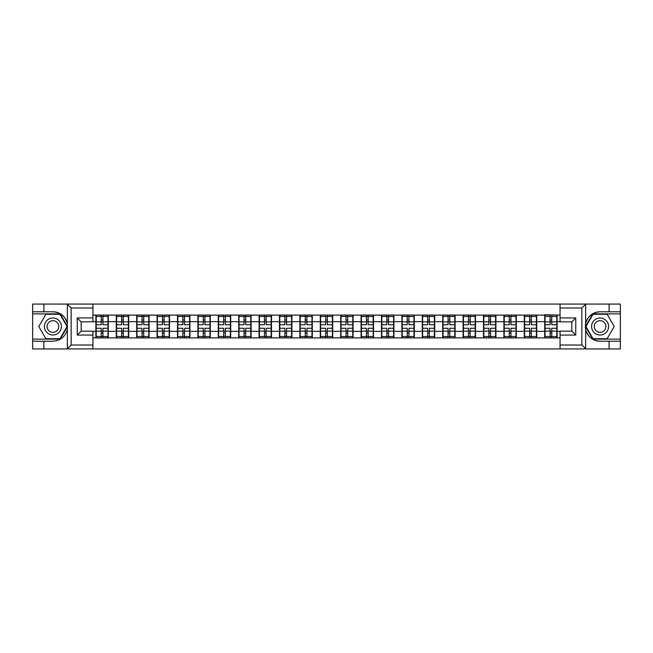<?xml version="1.0" encoding="UTF-8"?>
<svg xmlns="http://www.w3.org/2000/svg" width="653" height="653" viewBox="0 0 653 653"><rect width="100%" height="100%" fill="white"/><g stroke="black" fill="none" stroke-linecap="round" stroke-linejoin="round"><path stroke-width="0.98" d="M92.938 348.931L560.062 348.931L560.062 331.144L571.832 331.144L571.832 321.856L560.062 321.856L560.062 304.069L92.938 304.069L92.938 321.856L81.168 321.856L81.168 331.144L92.938 331.144L92.938 348.931L67.12 348.931L71.161 345.004L92.938 345.004M67.12 348.931L32.65 348.931L32.65 341.209L43.898 341.209L43.898 348.931L71.618 348.931M560.062 315.121L544.7 314.73L544.7 321.66L536.717 321.66L536.717 331.34L544.7 331.34L544.7 321.66M560.062 337.879L92.938 337.879M92.938 315.121L95.877 315.121L95.877 321.66L92.938 321.66M544.7 315.121L95.877 315.121M544.7 331.34L544.7 337.879M536.717 331.34L536.717 337.879M536.717 315.121L536.717 321.66M516.319 331.34L524.294 331.34L524.294 321.66L516.319 321.66L516.319 337.879M524.294 331.34L524.294 337.879M524.294 315.121L524.294 321.66M516.319 315.121L516.319 321.66M495.921 331.34L503.896 331.34L503.896 321.66L495.921 321.66L495.921 337.879M503.896 331.34L503.896 337.879M503.896 315.121L503.896 321.66M495.921 315.121L495.921 321.66M475.515 331.34L483.498 331.34L483.498 321.66L475.515 321.66L475.515 337.879M483.498 331.34L483.498 337.879M483.498 315.121L483.498 321.66M475.515 315.121L475.515 321.66M455.117 331.34L463.091 331.34L463.091 321.66L455.117 321.66L455.117 337.879M463.091 331.34L463.091 337.879M463.091 315.121L463.091 321.66M455.117 315.121L455.117 321.66M434.718 331.34L442.693 331.34L442.693 321.66L434.718 321.66L434.718 337.879M442.693 331.34L442.693 337.879M442.693 315.121L442.693 321.66M434.718 315.121L434.718 321.66M414.312 331.34L422.295 331.34L422.295 321.66L414.312 321.66L414.312 337.879M422.295 331.34L422.295 337.879M422.295 315.121L422.295 321.66M414.312 315.121L414.312 321.66M393.914 331.34L401.889 331.34L401.889 321.66L393.914 321.66L393.914 337.879M401.889 331.34L401.889 337.879M401.889 315.121L401.889 321.66M393.914 315.121L393.914 321.66M373.516 331.34L381.491 331.34L381.491 321.66L373.516 321.66L373.516 337.879M381.491 331.34L381.491 337.879M381.491 315.121L381.491 321.66M373.516 315.121L373.516 321.66M353.11 331.34L361.093 331.34L361.093 321.66L353.11 321.66L353.11 337.879M361.093 331.34L361.093 337.879M361.093 315.121L361.093 321.66M353.11 315.121L353.11 321.66M332.712 331.34L340.686 331.34L340.686 321.66L332.712 321.66L332.712 337.879M340.686 331.34L340.686 337.879M340.686 315.121L340.686 321.66M332.712 315.121L332.712 321.66M312.314 331.34L320.288 331.34L320.288 321.66L312.314 321.66L312.314 337.879M320.288 331.34L320.288 337.879M320.288 315.121L320.288 321.66M312.314 315.121L312.314 321.66M291.907 331.34L299.89 331.34L299.89 321.66L291.907 321.66L291.907 337.879M299.89 331.34L299.89 337.879M299.89 315.121L299.89 321.66M291.907 315.121L291.907 321.66M271.509 331.34L279.484 331.34L279.484 321.66L271.509 321.66L271.509 337.879M279.484 331.34L279.484 337.879M279.484 315.121L279.484 321.66M271.509 315.121L271.509 321.66M251.111 331.34L259.086 331.34L259.086 321.66L251.111 321.66L251.111 337.879M259.086 331.34L259.086 337.879M259.086 315.121L259.086 321.66M251.111 315.121L251.111 321.66M230.705 331.34L238.688 331.34L238.688 321.66L230.705 321.66L230.705 337.879M238.688 331.34L238.688 337.879M238.688 315.121L238.688 321.66M230.705 315.121L230.705 321.66M210.307 331.34L218.282 331.34L218.282 321.66L210.307 321.66L210.307 337.879M218.282 331.34L218.282 337.879M218.282 315.121L218.282 321.66M210.307 315.121L210.307 321.66M189.909 331.34L197.883 331.34L197.883 321.66L189.909 321.66L189.909 337.879M197.883 331.34L197.883 337.879M197.883 315.121L197.883 321.66M189.909 315.121L189.909 321.66M169.502 331.34L177.485 331.34L177.485 321.66L169.502 321.66L169.502 337.879M177.485 331.34L177.485 337.879M177.485 315.121L177.485 321.66M169.502 315.121L169.502 321.66M149.104 331.34L157.079 331.34L157.079 321.66L149.104 321.66L149.104 337.879M157.079 331.34L157.079 337.879M157.079 315.121L157.079 321.66M149.104 315.121L149.104 321.66M128.706 331.34L136.681 331.34L136.681 321.66L128.706 321.66L128.706 337.879M136.681 331.34L136.681 337.879M136.681 315.121L136.681 321.66M128.706 315.121L128.706 321.66M108.3 331.34L116.283 331.34L116.283 321.66L108.3 321.66L108.3 337.879M116.283 331.34L116.283 337.879M116.283 315.121L116.283 321.66M108.3 315.121L108.3 321.66M92.938 331.34L95.877 331.34L95.877 321.66M95.877 331.34L95.877 337.879M71.618 304.069L32.65 304.069L32.65 339.119L60.207 339.119L67.496 326.5L60.207 313.881L32.65 313.881M560.062 321.66L557.123 321.66L557.123 331.34L560.062 331.34M557.123 331.34L557.123 337.879M557.123 315.121L557.123 321.66M107.974 328.263L107.974 337.944L102.937 337.944L102.937 328.263L107.974 328.263L107.974 315.056L102.937 315.056L102.937 316.493L107.974 316.493M96.203 321.864L101.239 321.864L101.239 315.056L96.203 315.056L96.203 328.263L101.239 328.263L101.239 337.944L96.203 337.944L96.203 336.507L101.239 336.507M101.239 319.97L102.937 319.97M102.937 316.689L101.239 316.689M101.239 321.88L102.937 321.88M101.239 321.864L101.239 324.737L96.203 324.737M96.203 316.493L101.239 316.493M101.239 331.12L102.937 331.12M101.239 336.311L102.937 336.311M101.239 333.03L102.937 333.03M96.203 328.263L96.203 336.507M102.937 336.507L107.974 336.507M102.937 316.493L102.937 324.737L107.974 324.737M128.38 328.263L128.38 337.944L123.344 337.944L123.344 328.263L128.38 328.263L128.38 315.056L123.344 315.056L123.344 316.493L128.38 316.493M116.609 321.864L121.646 321.864L121.646 315.056L116.609 315.056L116.609 328.263L121.646 328.263L121.646 337.944L116.609 337.944L116.609 336.507L121.646 336.507M121.646 319.97L123.344 319.97M123.344 316.689L121.646 316.689M121.646 321.88L123.344 321.88M121.646 321.864L121.646 324.737L116.609 324.737M116.609 316.493L121.646 316.493M121.646 331.12L123.344 331.12M121.646 336.311L123.344 336.311M121.646 333.03L123.344 333.03M116.609 328.263L116.609 336.507M123.344 336.507L128.38 336.507M123.344 316.493L123.344 324.737L128.38 324.737M148.778 328.263L148.778 337.944L143.742 337.944L143.742 328.263L148.778 328.263L148.778 315.056L143.742 315.056L143.742 316.493L148.778 316.493M137.008 321.864L142.044 321.864L142.044 315.056L137.008 315.056L137.008 328.263L142.044 328.263L142.044 337.944L137.008 337.944L137.008 336.507L142.044 336.507M142.044 319.97L143.742 319.97M143.742 316.689L142.044 316.689M142.044 321.88L143.742 321.88M142.044 321.864L142.044 324.737L137.008 324.737M137.008 316.493L142.044 316.493M142.044 331.12L143.742 331.12M142.044 336.311L143.742 336.311M142.044 333.03L143.742 333.03M137.008 328.263L137.008 336.507M143.742 336.507L148.778 336.507M143.742 316.493L143.742 324.737L148.778 324.737M169.176 328.263L169.176 337.944L164.14 337.944L164.14 328.263L169.176 328.263L169.176 315.056L164.14 315.056L164.14 316.493L169.176 316.493M157.406 321.864L162.442 321.864L162.442 315.056L157.406 315.056L157.406 328.263L162.442 328.263L162.442 337.944L157.406 337.944L157.406 336.507L162.442 336.507M162.442 319.97L164.14 319.97M164.14 316.689L162.442 316.689M162.442 321.88L164.14 321.88M162.442 321.864L162.442 324.737L157.406 324.737M157.406 316.493L162.442 316.493M162.442 331.12L164.14 331.12M162.442 336.311L164.14 336.311M162.442 333.03L164.14 333.03M157.406 328.263L157.406 336.507M164.14 336.507L169.176 336.507M164.14 316.493L164.14 324.737L169.176 324.737M189.582 328.263L189.582 337.944L184.546 337.944L184.546 328.263L189.582 328.263L189.582 315.056L184.546 315.056L184.546 316.493L189.582 316.493M177.812 321.864L182.848 321.864L182.848 315.056L177.812 315.056L177.812 328.263L182.848 328.263L182.848 337.944L177.812 337.944L177.812 336.507L182.848 336.507M182.848 319.97L184.546 319.97M184.546 316.689L182.848 316.689M182.848 321.88L184.546 321.88M182.848 321.864L182.848 324.737L177.812 324.737M177.812 316.493L182.848 316.493M182.848 331.12L184.546 331.12M182.848 336.311L184.546 336.311M182.848 333.03L184.546 333.03M177.812 328.263L177.812 336.507M184.546 336.507L189.582 336.507M184.546 316.493L184.546 324.737L189.582 324.737M209.98 328.263L209.98 337.944L204.944 337.944L204.944 328.263L209.98 328.263L209.98 315.056L204.944 315.056L204.944 316.493L209.98 316.493M198.21 321.864L203.246 321.864L203.246 315.056L198.21 315.056L198.21 328.263L203.246 328.263L203.246 337.944L198.21 337.944L198.21 336.507L203.246 336.507M203.246 319.97L204.944 319.97M204.944 316.689L203.246 316.689M203.246 321.88L204.944 321.88M203.246 321.864L203.246 324.737L198.21 324.737M198.21 316.493L203.246 316.493M203.246 331.12L204.944 331.12M203.246 336.311L204.944 336.311M203.246 333.03L204.944 333.03M198.21 328.263L198.21 336.507M204.944 336.507L209.98 336.507M204.944 316.493L204.944 324.737L209.98 324.737M48.673 333.863A8.497 8.497 0 0 0 60.28 330.753A8.497 8.497 0 0 0 57.17 319.137A8.497 8.497 0 0 0 45.555 322.247A8.497 8.497 0 0 0 48.673 333.863M50.012 331.536A5.82 5.82 0 0 0 57.962 329.406A5.82 5.82 0 0 0 55.832 321.464A5.82 5.82 0 0 0 47.881 323.594A5.82 5.82 0 0 0 50.012 331.536M45.857 314.273L59.978 314.273L67.039 326.5L59.978 338.727L45.857 338.727L38.805 326.5L45.857 314.273M595.83 333.863A8.497 8.497 0 0 0 607.445 330.753A8.497 8.497 0 0 0 604.327 319.137A8.497 8.497 0 0 0 592.72 322.247A8.497 8.497 0 0 0 595.83 333.863M597.168 331.536A5.82 5.82 0 0 0 605.119 329.406A5.82 5.82 0 0 0 602.988 321.464A5.82 5.82 0 0 0 595.038 323.594A5.82 5.82 0 0 0 597.168 331.536M593.022 314.273L607.143 314.273L614.195 326.5L607.143 338.727L593.022 338.727L585.961 326.5L593.022 314.273M43.898 341.209L52.917 341.209C60.517 340.646 65.324 336.687 67.357 329.349L67.357 323.651C65.324 316.313 60.517 312.354 52.917 311.791L32.65 311.791M32.65 341.209L32.65 339.119M92.938 307.996L71.161 307.996L67.12 304.069L43.898 304.069L43.898 311.791M67.12 304.069L92.938 304.069M52.917 311.791A14.709 14.709 0 0 1 67.357 323.651L67.357 304.184M81.168 321.856L77.242 317.938L92.938 317.938M92.938 335.062L77.242 335.062L81.168 331.144M560.062 304.069L585.88 304.069L581.839 307.996L560.062 307.996M609.102 311.791L609.102 304.069L620.35 304.069L620.35 311.791L600.083 311.791C592.483 312.354 587.676 316.313 585.643 323.651L585.643 329.349C587.676 336.687 592.483 340.646 600.083 341.209L620.35 341.209L620.35 313.881L592.793 313.881L585.504 326.5L592.793 339.119L620.35 339.119M585.88 304.069L609.102 304.069M560.062 345.004L581.839 345.004L585.88 348.931L620.35 348.931L620.35 341.209M620.35 311.791L620.35 313.881M609.102 348.931L609.102 341.209M585.88 348.931L560.062 348.931M600.083 341.209A14.709 14.709 0 0 1 585.366 326.5A14.709 14.709 0 0 1 600.083 311.791M571.832 331.144L575.758 335.062L560.062 335.062M560.062 317.938L575.758 317.938L571.832 321.856M230.378 328.263L230.378 337.944L225.342 337.944L225.342 328.263L230.378 328.263L230.378 315.056L225.342 315.056L225.342 316.493L230.378 316.493M218.608 321.864L223.644 321.864L223.644 315.056L218.608 315.056L218.608 328.263L223.644 328.263L223.644 337.944L218.608 337.944L218.608 336.507L223.644 336.507M223.644 319.97L225.342 319.97M225.342 316.689L223.644 316.689M223.644 321.88L225.342 321.88M223.644 321.864L223.644 324.737L218.608 324.737M218.608 316.493L223.644 316.493M223.644 331.12L225.342 331.12M223.644 336.311L225.342 336.311M223.644 333.03L225.342 333.03M218.608 328.263L218.608 336.507M225.342 336.507L230.378 336.507M225.342 316.493L225.342 324.737L230.378 324.737M250.785 328.263L250.785 337.944L245.748 337.944L245.748 328.263L250.785 328.263L250.785 315.056L245.748 315.056L245.748 316.493L250.785 316.493M239.014 321.864L244.051 321.864L244.051 315.056L239.014 315.056L239.014 328.263L244.051 328.263L244.051 337.944L239.014 337.944L239.014 336.507L244.051 336.507M244.051 319.97L245.748 319.97M245.748 316.689L244.051 316.689M244.051 321.88L245.748 321.88M244.051 321.864L244.051 324.737L239.014 324.737M239.014 316.493L244.051 316.493M244.051 331.12L245.748 331.12M244.051 336.311L245.748 336.311M244.051 333.03L245.748 333.03M239.014 328.263L239.014 336.507M245.748 336.507L250.785 336.507M245.748 316.493L245.748 324.737L250.785 324.737M271.183 328.263L271.183 337.944L266.146 337.944L266.146 328.263L271.183 328.263L271.183 315.056L266.146 315.056L266.146 316.493L271.183 316.493M259.412 321.864L264.449 321.864L264.449 315.056L259.412 315.056L259.412 328.263L264.449 328.263L264.449 337.944L259.412 337.944L259.412 336.507L264.449 336.507M264.449 319.97L266.146 319.97M266.146 316.689L264.449 316.689M264.449 321.88L266.146 321.88M264.449 321.864L264.449 324.737L259.412 324.737M259.412 316.493L264.449 316.493M264.449 331.12L266.146 331.12M264.449 336.311L266.146 336.311M264.449 333.03L266.146 333.03M259.412 328.263L259.412 336.507M266.146 336.507L271.183 336.507M266.146 316.493L266.146 324.737L271.183 324.737M291.581 328.263L291.581 337.944L286.545 337.944L286.545 328.263L291.581 328.263L291.581 315.056L286.545 315.056L286.545 316.493L291.581 316.493M279.811 321.864L284.847 321.864L284.847 315.056L279.811 315.056L279.811 328.263L284.847 328.263L284.847 337.944L279.811 337.944L279.811 336.507L284.847 336.507M284.847 319.97L286.545 319.97M286.545 316.689L284.847 316.689M284.847 321.88L286.545 321.88M284.847 321.864L284.847 324.737L279.811 324.737M279.811 316.493L284.847 316.493M284.847 331.12L286.545 331.12M284.847 336.311L286.545 336.311M284.847 333.03L286.545 333.03M279.811 328.263L279.811 336.507M286.545 336.507L291.581 336.507M286.545 316.493L286.545 324.737L291.581 324.737M311.987 328.263L311.987 337.944L306.951 337.944L306.951 328.263L311.987 328.263L311.987 315.056L306.951 315.056L306.951 316.493L311.987 316.493M300.217 321.864L305.253 321.864L305.253 315.056L300.217 315.056L300.217 328.263L305.253 328.263L305.253 337.944L300.217 337.944L300.217 336.507L305.253 336.507M305.253 319.97L306.951 319.97M306.951 316.689L305.253 316.689M305.253 321.88L306.951 321.88M305.253 321.864L305.253 324.737L300.217 324.737M300.217 316.493L305.253 316.493M305.253 331.12L306.951 331.12M305.253 336.311L306.951 336.311M305.253 333.03L306.951 333.03M300.217 328.263L300.217 336.507M306.951 336.507L311.987 336.507M306.951 316.493L306.951 324.737L311.987 324.737M332.385 328.263L332.385 337.944L327.349 337.944L327.349 328.263L332.385 328.263L332.385 315.056L327.349 315.056L327.349 316.493L332.385 316.493M320.615 321.864L325.651 321.864L325.651 315.056L320.615 315.056L320.615 328.263L325.651 328.263L325.651 337.944L320.615 337.944L320.615 336.507L325.651 336.507M325.651 319.97L327.349 319.97M327.349 316.689L325.651 316.689M325.651 321.88L327.349 321.88M325.651 321.864L325.651 324.737L320.615 324.737M320.615 316.493L325.651 316.493M325.651 331.12L327.349 331.12M325.651 336.311L327.349 336.311M325.651 333.03L327.349 333.03M320.615 328.263L320.615 336.507M327.349 336.507L332.385 336.507M327.349 316.493L327.349 324.737L332.385 324.737M352.783 328.263L352.783 337.944L347.747 337.944L347.747 328.263L352.783 328.263L352.783 315.056L347.747 315.056L347.747 316.493L352.783 316.493M341.013 321.864L346.049 321.864L346.049 315.056L341.013 315.056L341.013 328.263L346.049 328.263L346.049 337.944L341.013 337.944L341.013 336.507L346.049 336.507M346.049 319.97L347.747 319.97M347.747 316.689L346.049 316.689M346.049 321.88L347.747 321.88M346.049 321.864L346.049 324.737L341.013 324.737M341.013 316.493L346.049 316.493M346.049 331.12L347.747 331.12M346.049 336.311L347.747 336.311M346.049 333.03L347.747 333.03M341.013 328.263L341.013 336.507M347.747 336.507L352.783 336.507M347.747 316.493L347.747 324.737L352.783 324.737M373.19 328.263L373.19 337.944L368.153 337.944L368.153 328.263L373.19 328.263L373.19 315.056L368.153 315.056L368.153 316.493L373.19 316.493M361.419 321.864L366.455 321.864L366.455 315.056L361.419 315.056L361.419 328.263L366.455 328.263L366.455 337.944L361.419 337.944L361.419 336.507L366.455 336.507M366.455 319.97L368.153 319.97M368.153 316.689L366.455 316.689M366.455 321.88L368.153 321.88M366.455 321.864L366.455 324.737L361.419 324.737M361.419 316.493L366.455 316.493M366.455 331.12L368.153 331.12M366.455 336.311L368.153 336.311M366.455 333.03L368.153 333.03M361.419 328.263L361.419 336.507M368.153 336.507L373.19 336.507M368.153 316.493L368.153 324.737L373.19 324.737M393.588 328.263L393.588 337.944L388.551 337.944L388.551 328.263L393.588 328.263L393.588 315.056L388.551 315.056L388.551 316.493L393.588 316.493M381.817 321.864L386.854 321.864L386.854 315.056L381.817 315.056L381.817 328.263L386.854 328.263L386.854 337.944L381.817 337.944L381.817 336.507L386.854 336.507M386.854 319.97L388.551 319.97M388.551 316.689L386.854 316.689M386.854 321.88L388.551 321.88M386.854 321.864L386.854 324.737L381.817 324.737M381.817 316.493L386.854 316.493M386.854 331.12L388.551 331.12M386.854 336.311L388.551 336.311M386.854 333.03L388.551 333.03M381.817 328.263L381.817 336.507M388.551 336.507L393.588 336.507M388.551 316.493L388.551 324.737L393.588 324.737M413.986 328.263L413.986 337.944L408.949 337.944L408.949 328.263L413.986 328.263L413.986 315.056L408.949 315.056L408.949 316.493L413.986 316.493M402.215 321.864L407.252 321.864L407.252 315.056L402.215 315.056L402.215 328.263L407.252 328.263L407.252 337.944L402.215 337.944L402.215 336.507L407.252 336.507M407.252 319.97L408.949 319.97M408.949 316.689L407.252 316.689M407.252 321.88L408.949 321.88M407.252 321.864L407.252 324.737L402.215 324.737M402.215 316.493L407.252 316.493M407.252 331.12L408.949 331.12M407.252 336.311L408.949 336.311M407.252 333.03L408.949 333.03M402.215 328.263L402.215 336.507M408.949 336.507L413.986 336.507M408.949 316.493L408.949 324.737L413.986 324.737M434.392 328.263L434.392 337.944L429.356 337.944L429.356 328.263L434.392 328.263L434.392 315.056L429.356 315.056L429.356 316.493L434.392 316.493M422.622 321.864L427.658 321.864L427.658 315.056L422.622 315.056L422.622 328.263L427.658 328.263L427.658 337.944L422.622 337.944L422.622 336.507L427.658 336.507M427.658 319.97L429.356 319.97M429.356 316.689L427.658 316.689M427.658 321.88L429.356 321.88M427.658 321.864L427.658 324.737L422.622 324.737M422.622 316.493L427.658 316.493M427.658 331.12L429.356 331.12M427.658 336.311L429.356 336.311M427.658 333.03L429.356 333.03M422.622 328.263L422.622 336.507M429.356 336.507L434.392 336.507M429.356 316.493L429.356 324.737L434.392 324.737M454.79 328.263L454.79 337.944L449.754 337.944L449.754 328.263L454.79 328.263L454.79 315.056L449.754 315.056L449.754 316.493L454.79 316.493M443.02 321.864L448.056 321.864L448.056 315.056L443.02 315.056L443.02 328.263L448.056 328.263L448.056 337.944L443.02 337.944L443.02 336.507L448.056 336.507M448.056 319.97L449.754 319.97M449.754 316.689L448.056 316.689M448.056 321.88L449.754 321.88M448.056 321.864L448.056 324.737L443.02 324.737M443.02 316.493L448.056 316.493M448.056 331.12L449.754 331.12M448.056 336.311L449.754 336.311M448.056 333.03L449.754 333.03M443.02 328.263L443.02 336.507M449.754 336.507L454.79 336.507M449.754 316.493L449.754 324.737L454.79 324.737M475.188 328.263L475.188 337.944L470.152 337.944L470.152 328.263L475.188 328.263L475.188 315.056L470.152 315.056L470.152 316.493L475.188 316.493M463.418 321.864L468.454 321.864L468.454 315.056L463.418 315.056L463.418 328.263L468.454 328.263L468.454 337.944L463.418 337.944L463.418 336.507L468.454 336.507M468.454 319.97L470.152 319.97M470.152 316.689L468.454 316.689M468.454 321.88L470.152 321.88M468.454 321.864L468.454 324.737L463.418 324.737M463.418 316.493L468.454 316.493M468.454 331.12L470.152 331.12M468.454 336.311L470.152 336.311M468.454 333.03L470.152 333.03M463.418 328.263L463.418 336.507M470.152 336.507L475.188 336.507M470.152 316.493L470.152 324.737L475.188 324.737M495.594 328.263L495.594 337.944L490.558 337.944L490.558 328.263L495.594 328.263L495.594 315.056L490.558 315.056L490.558 316.493L495.594 316.493M483.824 321.864L488.86 321.864L488.86 315.056L483.824 315.056L483.824 328.263L488.86 328.263L488.86 337.944L483.824 337.944L483.824 336.507L488.86 336.507M488.86 319.97L490.558 319.97M490.558 316.689L488.86 316.689M488.86 321.88L490.558 321.88M488.86 321.864L488.86 324.737L483.824 324.737M483.824 316.493L488.86 316.493M488.86 331.12L490.558 331.12M488.86 336.311L490.558 336.311M488.86 333.03L490.558 333.03M483.824 328.263L483.824 336.507M490.558 336.507L495.594 336.507M490.558 316.493L490.558 324.737L495.594 324.737M515.992 328.263L515.992 337.944L510.956 337.944L510.956 328.263L515.992 328.263L515.992 315.056L510.956 315.056L510.956 316.493L515.992 316.493M504.222 321.864L509.258 321.864L509.258 315.056L504.222 315.056L504.222 328.263L509.258 328.263L509.258 337.944L504.222 337.944L504.222 336.507L509.258 336.507M509.258 319.97L510.956 319.97M510.956 316.689L509.258 316.689M509.258 321.88L510.956 321.88M509.258 321.864L509.258 324.737L504.222 324.737M504.222 316.493L509.258 316.493M509.258 331.12L510.956 331.12M509.258 336.311L510.956 336.311M509.258 333.03L510.956 333.03M504.222 328.263L504.222 336.507M510.956 336.507L515.992 336.507M510.956 316.493L510.956 324.737L515.992 324.737M536.391 328.263L536.391 337.944L531.354 337.944L531.354 328.263L536.391 328.263L536.391 315.056L531.354 315.056L531.354 316.493L536.391 316.493M524.62 321.864L529.656 321.864L529.656 315.056L524.62 315.056L524.62 328.263L529.656 328.263L529.656 337.944L524.62 337.944L524.62 336.507L529.656 336.507M529.656 319.97L531.354 319.97M531.354 316.689L529.656 316.689M529.656 321.88L531.354 321.88M529.656 321.864L529.656 324.737L524.62 324.737M524.62 316.493L529.656 316.493M529.656 331.12L531.354 331.12M529.656 336.311L531.354 336.311M529.656 333.03L531.354 333.03M524.62 328.263L524.62 336.507M531.354 336.507L536.391 336.507M531.354 316.493L531.354 324.737L536.391 324.737M556.797 328.263L556.797 337.944L551.761 337.944L551.761 328.263L556.797 328.263L556.797 315.056L551.761 315.056L551.761 316.493L556.797 316.493M545.026 321.864L550.063 321.864L550.063 315.056L545.026 315.056L545.026 328.263L550.063 328.263L550.063 337.944L545.026 337.944L545.026 336.507L550.063 336.507M550.063 319.97L551.761 319.97M551.761 316.689L550.063 316.689M550.063 321.88L551.761 321.88M550.063 321.864L550.063 324.737L545.026 324.737M545.026 316.493L550.063 316.493M550.063 331.12L551.761 331.12M550.063 336.311L551.761 336.311M550.063 333.03L551.761 333.03M545.026 328.263L545.026 336.507M551.761 336.507L556.797 336.507M551.761 316.493L551.761 324.737L556.797 324.737M96.203 331.136L101.239 331.136M102.937 331.136L107.974 331.136M102.937 321.864L107.974 321.864M116.609 331.136L121.646 331.136M123.344 331.136L128.38 331.136M123.344 321.864L128.38 321.864M137.008 331.136L142.044 331.136M143.742 331.136L148.778 331.136M143.742 321.864L148.778 321.864M157.406 331.136L162.442 331.136M164.14 331.136L169.176 331.136M164.14 321.864L169.176 321.864M177.812 331.136L182.848 331.136M184.546 331.136L189.582 331.136M184.546 321.864L189.582 321.864M198.21 331.136L203.246 331.136M204.944 331.136L209.98 331.136M204.944 321.864L209.98 321.864M67.357 348.816L67.357 329.349M71.161 307.996L71.161 345.004M77.242 335.062L77.242 317.938M585.643 304.184L585.643 323.651M585.643 329.349L585.643 348.816M581.839 345.004L581.839 307.996M575.758 317.938L575.758 335.062M218.608 331.136L223.644 331.136M225.342 331.136L230.378 331.136M225.342 321.864L230.378 321.864M239.014 331.136L244.051 331.136M245.748 331.136L250.785 331.136M245.748 321.864L250.785 321.864M259.412 331.136L264.449 331.136M266.146 331.136L271.183 331.136M266.146 321.864L271.183 321.864M279.811 331.136L284.847 331.136M286.545 331.136L291.581 331.136M286.545 321.864L291.581 321.864M300.217 331.136L305.253 331.136M306.951 331.136L311.987 331.136M306.951 321.864L311.987 321.864M320.615 331.136L325.651 331.136M327.349 331.136L332.385 331.136M327.349 321.864L332.385 321.864M341.013 331.136L346.049 331.136M347.747 331.136L352.783 331.136M347.747 321.864L352.783 321.864M361.419 331.136L366.455 331.136M368.153 331.136L373.19 331.136M368.153 321.864L373.19 321.864M381.817 331.136L386.854 331.136M388.551 331.136L393.588 331.136M388.551 321.864L393.588 321.864M402.215 331.136L407.252 331.136M408.949 331.136L413.986 331.136M408.949 321.864L413.986 321.864M422.622 331.136L427.658 331.136M429.356 331.136L434.392 331.136M429.356 321.864L434.392 321.864M443.02 331.136L448.056 331.136M449.754 331.136L454.79 331.136M449.754 321.864L454.79 321.864M463.418 331.136L468.454 331.136M470.152 331.136L475.188 331.136M470.152 321.864L475.188 321.864M483.824 331.136L488.86 331.136M490.558 331.136L495.594 331.136M490.558 321.864L495.594 321.864M504.222 331.136L509.258 331.136M510.956 331.136L515.992 331.136M510.956 321.864L515.992 321.864M524.62 331.136L529.656 331.136M531.354 331.136L536.391 331.136M531.354 321.864L536.391 321.864M545.026 331.136L550.063 331.136M551.761 331.136L556.797 331.136M551.761 321.864L556.797 321.864"/></g></svg>

